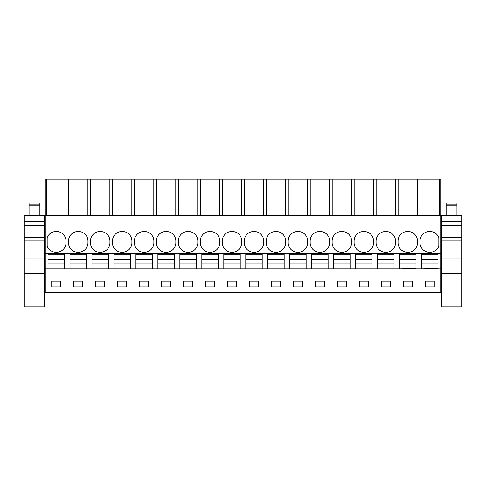 <?xml version="1.0" encoding="UTF-8"?>
<svg xmlns="http://www.w3.org/2000/svg" width="486" height="486" viewBox="0 0 486 486"><rect width="100%" height="100%" fill="white"/><g stroke="black" fill="none" stroke-linecap="round" stroke-linejoin="round"><path stroke-width="0.73" d="M45.277 292.694L440.723 292.669L45.277 292.694M87.893 215.28L87.893 179.17L45.277 179.17L45.277 292.669M45.277 268.904L440.723 268.904L440.723 292.669M60.799 286.855L60.799 281.23L51.716 281.23L51.716 286.855L60.799 286.855M192.62 286.855L183.538 286.855L183.538 281.23L192.62 281.23L192.62 286.855M161.565 281.23L170.647 281.23L170.647 286.855L161.565 286.855L161.565 281.23M236.554 286.855L227.472 286.855L227.472 281.23L236.554 281.23L236.554 286.855M205.505 281.23L214.587 281.23L214.587 286.855L205.505 286.855L205.505 281.23M104.739 286.855L95.657 286.855L95.657 281.23L104.739 281.23L104.739 286.855M82.772 286.855L73.69 286.855L73.69 281.23L82.772 281.23L82.772 286.855M139.597 281.23L148.68 281.23L148.68 286.855L139.597 286.855L139.597 281.23M126.706 286.855L117.624 286.855L117.624 281.23L126.706 281.23L126.706 286.855M359.294 281.23L368.376 281.23L368.376 286.855L359.294 286.855L359.294 281.23M346.403 286.855L337.32 286.855L337.32 281.23L346.403 281.23L346.403 286.855M403.228 281.23L412.31 281.23L412.31 286.855L403.228 286.855L403.228 281.23M390.343 286.855L381.261 286.855L381.261 281.23L390.343 281.23L390.343 286.855M271.413 281.23L280.495 281.23L280.495 286.855L271.413 286.855L271.413 281.23M249.446 281.23L258.528 281.23L258.528 286.855L249.446 286.855L249.446 281.23M324.435 286.855L315.353 286.855L315.353 281.23L324.435 281.23L324.435 286.855M302.462 286.855L293.38 286.855L293.38 281.23L302.462 281.23L302.462 286.855M425.201 281.23L425.201 286.855L434.284 286.855L434.284 281.23L425.201 281.23M45.277 253.552L48.041 253.552L48.041 259.518L64.474 259.518L64.474 263.934L64.474 253.552L48.041 253.552M48.041 268.904L64.474 268.904M64.474 268.606L64.474 263.934L48.041 263.934L48.041 259.518L48.041 268.606M64.474 253.552L440.723 253.552L440.723 268.904M45.277 228.037L440.723 228.037L440.723 253.552M56.042 252.258L56.473 252.258A9.513 9.513 0 0 0 65.993 242.745L65.993 241.013A9.513 9.513 0 0 0 56.473 231.5L56.042 231.5A9.513 9.513 0 0 0 47.178 237.557L47.178 246.195A9.513 9.513 0 0 0 56.042 252.258M178.344 242.745L178.344 241.013A9.513 9.513 0 0 1 187.857 231.5L188.295 231.5A9.513 9.513 0 0 1 197.808 241.013L197.808 242.745A9.513 9.513 0 0 1 188.295 252.258L187.857 252.258A9.513 9.513 0 0 1 178.344 242.745M156.377 242.745L156.377 241.013A9.513 9.513 0 0 1 165.89 231.5L166.321 231.5A9.513 9.513 0 0 1 175.835 241.013L175.835 242.745A9.513 9.513 0 0 1 166.321 252.258L165.89 252.258A9.513 9.513 0 0 1 156.377 242.745M222.284 242.745A9.513 9.513 0 0 0 231.798 252.258L232.229 252.258A9.513 9.513 0 0 0 241.749 242.745L241.749 241.013A9.513 9.513 0 0 0 232.229 231.5L231.798 231.5A9.513 9.513 0 0 0 222.284 241.013L222.284 242.745M200.317 242.745A9.513 9.513 0 0 0 209.831 252.258L210.262 252.258A9.513 9.513 0 0 0 219.775 242.745L219.775 241.013A9.513 9.513 0 0 0 210.262 231.5L209.831 231.5A9.513 9.513 0 0 0 200.317 241.013L200.317 242.745M99.982 231.5A9.513 9.513 0 0 0 90.469 241.013L90.469 242.745A9.513 9.513 0 0 0 99.982 252.258L100.414 252.258A9.513 9.513 0 0 0 109.927 242.745L109.927 241.013A9.513 9.513 0 0 0 100.414 231.5L99.982 231.5M78.015 231.5A9.513 9.513 0 0 0 68.496 241.013L68.496 242.745A9.513 9.513 0 0 0 78.015 252.258L78.446 252.258A9.513 9.513 0 0 0 87.96 242.745L87.96 241.013A9.513 9.513 0 0 0 78.446 231.5L78.015 231.5M134.409 242.745L134.409 241.013A9.513 9.513 0 0 1 143.923 231.5L144.354 231.5A9.513 9.513 0 0 1 153.868 241.013L153.868 242.745A9.513 9.513 0 0 1 144.354 252.258L143.923 252.258A9.513 9.513 0 0 1 134.409 242.745M112.436 242.745L112.436 241.013A9.513 9.513 0 0 1 121.95 231.5L122.387 231.5A9.513 9.513 0 0 1 131.9 241.013L131.9 242.745A9.513 9.513 0 0 1 122.387 252.258L121.95 252.258A9.513 9.513 0 0 1 112.436 242.745M354.1 242.745A9.513 9.513 0 0 0 363.613 252.258L364.05 252.258A9.513 9.513 0 0 0 373.564 242.745L373.564 241.013A9.513 9.513 0 0 0 364.05 231.5L363.613 231.5A9.513 9.513 0 0 0 354.1 241.013L354.1 242.745M332.132 242.745A9.513 9.513 0 0 0 341.646 252.258L342.077 252.258A9.513 9.513 0 0 0 351.591 242.745L351.591 241.013A9.513 9.513 0 0 0 342.077 231.5L341.646 231.5A9.513 9.513 0 0 0 332.132 241.013L332.132 242.745M407.554 252.258L407.985 252.258A9.513 9.513 0 0 0 417.504 242.745L417.504 241.013A9.513 9.513 0 0 0 407.985 231.5L407.554 231.5A9.513 9.513 0 0 0 398.04 241.013L398.04 242.745A9.513 9.513 0 0 0 407.554 252.258M385.586 252.258L386.018 252.258A9.513 9.513 0 0 0 395.531 242.745L395.531 241.013A9.513 9.513 0 0 0 386.018 231.5L385.586 231.5A9.513 9.513 0 0 0 376.073 241.013L376.073 242.745A9.513 9.513 0 0 0 385.586 252.258M266.225 242.745L266.225 241.013A9.513 9.513 0 0 1 275.738 231.5L276.17 231.5A9.513 9.513 0 0 1 285.683 241.013L285.683 242.745A9.513 9.513 0 0 1 276.17 252.258L275.738 252.258A9.513 9.513 0 0 1 266.225 242.745M244.251 242.745L244.251 241.013A9.513 9.513 0 0 1 253.771 231.5L254.202 231.5A9.513 9.513 0 0 1 263.716 241.013L263.716 242.745A9.513 9.513 0 0 1 254.202 252.258L253.771 252.258A9.513 9.513 0 0 1 244.251 242.745M310.165 242.745A9.513 9.513 0 0 0 319.679 252.258L320.11 252.258A9.513 9.513 0 0 0 329.623 242.745L329.623 241.013A9.513 9.513 0 0 0 320.11 231.5L319.679 231.5A9.513 9.513 0 0 0 310.165 241.013L310.165 242.745M288.192 242.745A9.513 9.513 0 0 0 297.705 252.258L298.143 252.258A9.513 9.513 0 0 0 307.656 242.745L307.656 241.013A9.513 9.513 0 0 0 298.143 231.5L297.705 231.5A9.513 9.513 0 0 0 288.192 241.013L288.192 242.745M429.527 231.5A9.513 9.513 0 0 0 420.007 241.013L420.007 242.745A9.513 9.513 0 0 0 429.527 252.258L429.958 252.258A9.513 9.513 0 0 0 438.822 246.195L438.822 237.557A9.513 9.513 0 0 0 429.958 231.5L429.527 231.5M45.277 215.28L440.723 215.28L440.723 228.037M46.595 179.17L46.595 215.28M87.893 179.17L90.536 179.17L90.536 215.28M109.86 215.28L109.86 179.17L90.536 179.17M109.86 179.17L112.503 179.17L112.503 215.28M131.834 215.28L131.834 179.17L112.503 179.17M131.834 179.17L134.476 179.17L134.476 215.28M153.801 215.28L153.801 179.17L134.476 179.17M153.801 179.17L156.443 179.17L156.443 215.28M175.768 215.28L175.768 179.17L156.443 179.17M175.768 179.17L178.411 179.17L178.411 215.28M197.741 215.28L197.741 179.17L178.411 179.17M197.741 179.17L200.384 179.17L200.384 215.28M219.708 215.28L219.708 179.17L200.384 179.17M219.708 179.17L222.351 179.17L222.351 215.28M241.676 215.28L241.676 179.17L222.351 179.17M241.676 179.17L244.324 179.17L244.324 215.28M263.649 215.28L263.649 179.17L244.324 179.17M263.649 179.17L266.292 179.17L266.292 215.28M285.616 215.28L285.616 179.17L266.292 179.17M285.616 179.17L288.259 179.17L288.259 215.28M307.589 215.28L307.589 179.17L288.259 179.17M307.589 179.17L310.232 179.17L310.232 215.28M329.557 215.28L329.557 179.17L310.232 179.17M329.557 179.17L332.199 179.17L332.199 215.28M351.524 215.28L351.524 179.17L332.199 179.17M351.524 179.17L354.166 179.17L354.166 215.28M373.497 215.28L373.497 179.17L354.166 179.17M373.497 179.17L376.14 179.17L376.14 215.28M395.464 215.28L395.464 179.17L376.14 179.17M395.464 179.17L398.107 179.17L398.107 215.28M440.723 215.28L440.723 179.17L398.107 179.17M45.277 241.876L44.627 241.876M45.277 230.631L44.627 230.631M24.3 238.262L24.3 226.033M45.277 225.662L44.627 225.662M70.014 268.904L86.447 268.904M70.014 268.606L70.014 259.518L86.447 259.518L86.447 263.934L86.447 253.552M86.447 268.606L86.447 263.934L70.014 263.934L70.014 253.552M68.569 179.17L68.569 215.28M65.92 179.17L65.92 215.28M439.405 179.17L439.405 215.28M437.959 268.904L437.959 253.552M441.373 230.631L440.723 230.631M441.373 241.876L440.723 241.876M441.373 225.662L440.723 225.662M461.7 238.262L461.7 226.033M420.08 215.28L420.08 179.17M417.431 179.17L417.431 215.28M415.986 268.904L415.986 253.552M421.526 268.904L437.959 268.606M421.526 253.552L421.526 263.934L421.526 259.518L437.959 259.518L437.959 263.934L421.526 263.934L421.526 268.606M91.982 268.904L108.414 268.904M91.982 268.606L91.982 259.518L108.414 259.518L108.414 263.934L108.414 253.552M108.414 268.606L108.414 263.934L91.982 263.934L91.982 253.552M113.949 268.904L130.388 268.904M113.949 268.606L113.949 259.518L130.388 259.518L130.388 263.934L130.388 253.552M130.388 268.606L130.388 263.934L113.949 263.934L113.949 253.552M135.922 268.904L152.355 268.904M135.922 268.606L135.922 259.518L152.355 259.518L152.355 263.934L152.355 253.552M152.355 268.606L152.355 263.934L135.922 263.934L135.922 253.552M157.889 268.904L174.322 268.904M157.889 268.606L157.889 259.518L174.322 259.518L174.322 263.934L174.322 253.552M174.322 268.606L174.322 263.934L157.889 263.934L157.889 253.552M179.856 268.904L196.295 268.904M179.856 268.606L179.856 259.518L196.295 259.518L196.295 263.934L196.295 253.552M196.295 268.606L196.295 263.934L179.856 263.934L179.856 253.552M201.83 268.904L218.263 268.904M201.83 268.606L201.83 259.518L218.263 259.518L218.263 263.934L218.263 253.552M218.263 268.606L218.263 263.934L201.83 263.934L201.83 253.552M223.797 268.904L240.23 268.904M223.797 268.606L223.797 259.518L240.23 259.518L240.23 263.934L240.23 253.552M240.23 268.606L240.23 263.934L223.797 263.934L223.797 253.552M245.77 268.904L262.203 268.904M245.77 268.606L245.77 259.518L262.203 259.518L262.203 263.934L262.203 253.552M262.203 268.606L262.203 263.934L245.77 263.934L245.77 253.552M267.737 268.904L284.17 268.904M267.737 268.606L267.737 259.518L284.17 259.518L284.17 263.934L284.17 253.552M284.17 268.606L284.17 263.934L267.737 263.934L267.737 253.552M289.705 268.904L306.144 268.904M289.705 268.606L289.705 259.518L306.144 259.518L306.144 263.934L306.144 253.552M306.144 268.606L306.144 263.934L289.705 263.934L289.705 253.552M311.678 268.904L328.111 268.904M311.678 268.606L311.678 259.518L328.111 259.518L328.111 263.934L328.111 253.552M328.111 268.606L328.111 263.934L311.678 263.934L311.678 253.552M333.645 268.904L350.078 268.904M333.645 268.606L333.645 259.518L350.078 259.518L350.078 263.934L350.078 253.552M350.078 268.606L350.078 263.934L333.645 263.934L333.645 253.552M355.612 268.904L372.051 268.904M355.612 268.606L355.612 259.518L372.051 259.518L372.051 263.934L372.051 253.552M372.051 268.606L372.051 263.934L355.612 263.934L355.612 253.552M377.586 268.904L394.018 268.904M377.586 268.606L377.586 259.518L394.018 259.518L394.018 263.934L394.018 253.552M394.018 268.606L394.018 263.934L377.586 263.934L377.586 253.552M399.553 268.904L415.986 268.606M399.553 253.552L399.553 263.934L399.553 259.518L415.986 259.518L415.986 263.934L399.553 263.934L399.553 268.606M48.041 254.852L64.474 254.852M70.014 254.852L86.447 254.852M91.982 254.852L108.414 254.852M113.949 254.852L130.388 254.852M135.922 254.852L152.355 254.852M157.889 254.852L174.322 254.852M179.856 254.852L196.295 254.852M201.83 254.852L218.263 254.852M223.797 254.852L240.23 254.852M245.77 254.852L262.203 254.852M267.737 254.852L284.17 254.852M289.705 254.852L306.144 254.852M311.678 254.852L328.111 254.852M333.645 254.852L350.078 254.852M355.612 254.852L372.051 254.852M377.586 254.852L394.018 254.852M399.553 254.852L415.986 254.852M421.526 254.852L437.959 254.852M29.057 205.894L29.057 208.038L39.87 208.038L39.87 205.894L29.057 205.894L29.057 202.972L39.87 202.972L39.87 204.77L29.057 204.77M29.057 208.038L29.057 215.195M39.87 208.038L39.87 215.195M39.87 205.894L39.87 204.77M44.627 237.721L24.3 237.721L24.3 215.195L44.627 215.195L44.627 306.83L24.3 306.83L24.3 258.005L44.627 258.005M24.3 237.721L24.3 258.005M446.13 205.894L446.13 208.038L456.943 208.038L456.943 205.894L446.13 205.894L446.13 202.972L456.943 202.972L456.943 204.77L446.13 204.77M446.13 208.038L446.13 215.195M456.943 208.038L456.943 215.195M456.943 205.894L456.943 204.77M461.7 237.721L441.373 237.721L441.373 215.195L461.7 215.195L461.7 306.83L441.373 306.83L441.373 258.005L461.7 258.005M441.373 237.721L441.373 258.005M24.3 273.454L44.627 273.454M24.3 240.187L44.627 240.187M24.3 225.431L44.627 225.431M24.3 221.634L44.627 221.634M24.3 215.383L44.627 215.383M441.373 273.454L461.7 273.454M441.373 240.187L461.7 240.187M441.373 225.431L461.7 225.431M441.373 221.634L461.7 221.634M441.373 215.383L461.7 215.383"/></g></svg>
